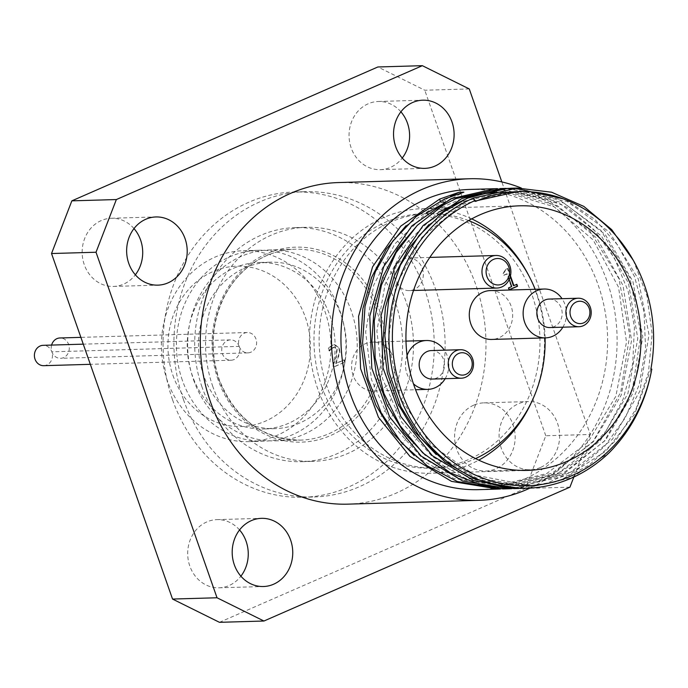 <?xml version="1.0" encoding="UTF-8"?>
<svg xmlns="http://www.w3.org/2000/svg" width="688" height="688" viewBox="0 0 688 688"><rect width="100%" height="100%" fill="white"/><g stroke="black" fill="none" stroke-linecap="round" stroke-linejoin="round"><path stroke-width="0.52" stroke-dasharray="3.44 2.58" d="M469.268 88.941L424.78 90.231L377.858 66.977M219.455 622.322L525.451 488.446L545.782 435.762L590.27 434.472L501.836 181.933M545.782 435.762L424.78 90.231M347.818 504.149A160.863 142.812 88.3 0 0 475.967 285.245A160.863 142.812 88.3 0 0 338.47 182.561M540.501 467.462A34.108 30.281 -91.7 0 1 530.353 469.749A34.108 30.281 -91.7 0 1 499.101 436.536A34.108 30.281 -91.7 0 1 528.375 401.568A34.108 30.281 -91.7 0 1 559.017 428.959A34.108 30.281 -91.7 0 1 540.501 467.462M590.27 434.472L573.852 477.016M172.559 399.814A152.719 135.588 88.3 0 0 303.09 497.295A152.719 135.588 88.3 0 0 434.18 340.706A152.719 135.588 88.3 0 0 294.215 191.995A152.719 135.588 88.3 0 0 172.559 399.814M400.906 111.809A34.108 30.281 88.3 0 0 378.34 101.48A34.108 30.281 88.3 0 0 351.172 147.894A34.108 30.281 88.3 0 0 380.326 169.661A34.108 30.281 88.3 0 0 402.248 158.042M473.74 405.155A34.108 30.281 88.3 0 0 455.224 443.648A34.108 30.281 88.3 0 0 485.866 471.048A34.108 30.281 88.3 0 0 496.014 468.752A34.108 30.281 88.3 0 0 514.529 430.249A34.108 30.281 88.3 0 0 483.888 402.858A34.108 30.281 88.3 0 0 473.74 405.155M239.553 529.958A34.108 30.281 88.3 0 0 216.987 519.629A34.108 30.281 88.3 0 0 189.811 566.043A34.108 30.281 88.3 0 0 218.965 587.81A34.108 30.281 88.3 0 0 240.895 576.191M134.005 228.579A34.108 30.281 88.3 0 0 111.439 218.251A34.108 30.281 88.3 0 0 101.299 220.538A34.108 30.281 88.3 0 0 82.784 259.041A34.108 30.281 88.3 0 0 113.425 286.432A34.108 30.281 88.3 0 0 123.573 284.144A34.108 30.281 88.3 0 0 135.347 274.813M569.939 487.156L525.451 488.446M452.265 198.161L463.893 192.176M440.277 200.999L440.776 202.427L443.45 202.349M406.049 225.698L450.477 196.476M445.79 202.281L444.629 198.961M478.642 489.65A150.173 133.326 88.3 0 0 598.276 285.296A150.173 133.326 88.3 0 0 503.109 193.165M502.644 193.044A150.173 133.326 88.3 0 0 469.913 189.432M497.476 188.65L547.356 199.486L589.951 231.039L618.873 278.588L629.718 335.099L620.757 392.186L593.202 441.352L551.071 475.288L500.529 488.979M503.014 488.936L523 486.708L554.588 475.898L582.882 456.901L606.162 430.783L623.122 399.178L632.702 363.926L634.422 327.17L628.135 291.119L614.315 257.905L593.753 229.568L567.755 207.742L537.878 193.818L505.964 188.529L501.449 188.521M508.122 188.349L558.088 198.944L600.856 230.342L629.941 277.866L640.906 334.411L632.048 391.575L604.563 440.862L562.414 474.909L511.812 488.652M514.228 488.6L547.51 482.985L577.946 468.683L604.382 446.607L625.186 418.003L639.221 384.652L645.585 348.524L644.011 311.784L634.525 276.653L617.815 245.212L594.828 219.386L567.032 200.664L563.068 198.78M514.529 188.185L512.388 188.202M633.33 260.356L646.961 295.788L652.138 334.058L648.414 372.595L636.073 408.861L615.846 440.406L589.109 465.2L557.547 481.505L523.276 488.325M525.443 488.282L571.633 477.79L609.181 452.704M650.908 368.914L634.628 414.124L606.068 450.967L568.271 475.417L525.34 484.722L474.531 475.03L430.697 444.517L400.399 397.819L388.161 342.039L395.746 285.692L421.864 237.36L462.448 204.388L511.21 191.789L514.615 191.746M515.235 191.746L563.902 203.012L605.225 234.496L632.926 281.469L642.79 336.939L633.235 392.633L605.569 440.251L563.816 472.656L514.125 485.04L471.22 478.418L432.391 456.729L401.801 422.32L382.614 378.925L376.869 331.169L385.125 284.221L406.402 243.122L438.368 212.291M469.586 197.232L485.47 193.5M506.316 192.511L494.982 192.253L508.896 192.21M509.602 192.244L557.177 205.583L596.926 238.254L623.018 285.486L631.567 340.457L621.212 395.187L593.34 441.713L551.939 473.301L502.911 485.375L460.091 478.779L421.348 457.167L390.75 422.914L371.503 379.656L365.655 332.029L373.713 285.15L394.766 244.016L426.526 213.074M473.249 198.127L474.41 201.455L475.442 200.999M517.746 191.617L567.084 201.472L609.43 232.105L638.232 278.855L648.982 334.652L639.943 390.982L612.415 439.297L570.455 472.269L520.326 484.885L476.053 477.747L436.304 454.639M428.925 224.589L465.122 200.948L506.196 191.952L511.838 191.935M512.551 191.952L560.763 204.078L601.45 236.044L628.479 283.146L637.776 338.419L627.877 393.699L600.142 440.87L558.536 472.948L509.111 485.195L465.079 478.151L425.476 455.31M417.53 225.114L439.692 208.43L464.486 197.404M478.22 194.016L488.239 192.657M507.03 192.563L554.098 206.77L593.168 239.931L618.546 287.266L626.519 341.996L615.829 396.297L587.896 442.358L546.642 473.585L497.897 485.513L453.839 478.487L414.236 455.594M474.41 201.455L475.589 201.421M239.175 346.374A10.182 9.039 88.3 0 0 247.878 352.875A10.182 9.039 88.3 0 0 256.615 342.435A10.182 9.039 88.3 0 0 247.284 332.519A10.182 9.039 88.3 0 0 239.175 346.374A10.182 9.039 88.3 0 0 230.471 339.881A10.182 9.039 88.3 0 0 221.734 350.312A10.182 9.039 88.3 0 0 231.065 360.228A10.182 9.039 88.3 0 0 239.175 346.374L51.841 351.826A10.182 9.039 88.3 0 0 43.138 345.324M43.731 365.681A10.182 9.039 88.3 0 0 51.841 351.826A10.182 9.039 88.3 0 0 60.544 358.319A10.182 9.039 88.3 0 0 69.282 347.879A10.182 9.039 88.3 0 0 59.951 337.971M51.609 345.075A10.182 9.039 88.3 0 0 51.841 351.826M172.937 375.356A80.221 71.225 88.3 0 0 294.98 396.666A80.221 71.225 88.3 0 0 249.615 267.107A80.221 71.225 88.3 0 0 172.937 375.356M167.347 380.67A95.494 84.779 -91.7 0 1 243.423 250.716A95.494 84.779 -91.7 0 1 330.945 343.708A95.494 84.779 -91.7 0 1 248.979 441.627A95.494 84.779 -91.7 0 1 167.347 380.67M182.337 380.232A95.494 84.779 -91.7 0 1 258.413 250.286A95.494 84.779 -91.7 0 1 345.935 343.269A95.494 84.779 -91.7 0 1 263.96 441.189A95.494 84.779 -91.7 0 1 182.337 380.232M193.577 379.905A95.494 84.779 88.3 0 0 275.2 440.862A95.494 84.779 88.3 0 0 357.175 342.942A95.494 84.779 88.3 0 0 269.653 249.959A95.494 84.779 88.3 0 0 193.577 379.905M201.98 386.94A117.08 103.948 -91.7 0 1 295.255 227.616A117.08 103.948 -91.7 0 1 402.557 341.626A117.08 103.948 -91.7 0 1 302.058 461.682A117.08 103.948 -91.7 0 1 201.98 386.94M245.238 267.761A83.274 73.934 -91.7 0 1 270.006 262.171A83.274 73.934 -91.7 0 1 346.331 343.26A83.274 73.934 -91.7 0 1 274.847 428.65A83.274 73.934 -91.7 0 1 200.027 361.768A83.274 73.934 -91.7 0 1 245.238 267.761M233.997 268.088A83.274 73.934 -91.7 0 1 258.765 262.498A83.274 73.934 -91.7 0 1 335.09 343.587A83.274 73.934 -91.7 0 1 263.607 428.977A83.274 73.934 -91.7 0 1 188.787 362.094A83.274 73.934 -91.7 0 1 233.997 268.088M212.841 386.63A117.08 103.948 -91.7 0 1 306.117 227.298A117.08 103.948 -91.7 0 1 413.419 341.308A117.08 103.948 -91.7 0 1 312.92 461.364A117.08 103.948 -91.7 0 1 212.841 386.63M183.421 399.496A152.719 135.588 -91.7 0 1 305.085 191.677A152.719 135.588 -91.7 0 1 445.041 340.388A152.719 135.588 -91.7 0 1 313.96 496.985A152.719 135.588 -91.7 0 1 183.421 399.496M521.255 188.013A160.863 142.812 -91.7 0 1 607.1 281.426A160.863 142.812 -91.7 0 1 529.915 488.11M468.631 220.624A127.263 112.987 88.3 0 0 428.435 213.555A127.263 112.987 88.3 0 0 327.049 386.742A127.263 112.987 88.3 0 0 435.831 467.978A127.263 112.987 88.3 0 0 475.554 458.586M545.077 337.894A127.263 112.987 88.3 0 0 535.152 289.295M321.898 386.888A127.263 112.987 88.3 0 0 430.679 468.124A127.263 112.987 88.3 0 0 532.056 294.946A127.263 112.987 88.3 0 0 423.275 213.71A127.263 112.987 88.3 0 0 321.898 386.888M532.383 400.253A132.354 117.502 88.3 0 0 536.262 293.105A132.354 117.502 88.3 0 0 528.754 275.553M471.71 218.887A132.354 117.502 88.3 0 0 423.129 208.619A132.354 117.502 88.3 0 0 309.523 344.327A132.354 117.502 88.3 0 0 430.826 473.215A132.354 117.502 88.3 0 0 478.719 460.143M431.41 350.562A14.25 12.651 -91.7 0 1 443.597 359.661A14.25 12.651 -91.7 0 1 432.236 379.054M549.101 299.074A14.25 12.651 -91.7 0 1 561.288 308.172A14.25 12.651 -91.7 0 1 549.927 327.565M516.439 284.488L513.403 285.623M516.851 284.307L516.387 284.325M510.264 276.671L507.409 268.518L505.663 269.283L503.117 273.446L503.728 275.183L506.781 273.85L511.236 286.578L508.183 287.911L508.862 289.846L509.275 289.665M509.223 279.483L507.245 273.841L504.192 275.174L503.582 273.437L506.136 269.266L507.882 268.501L510.462 275.879M507.882 268.501L507.409 268.518M506.136 269.266L505.663 269.283M503.582 273.437L503.117 273.446M504.192 275.174L503.728 275.183M507.245 273.841L506.781 273.85M511.7 286.561L511.236 286.578M508.647 287.894L508.183 287.911M509.326 289.837L508.862 289.846M344.628 362.086L343.862 359.893L335.606 363.505L339.433 352.402L338.969 348.223L334.445 344.628L332.132 345.204L328.228 348.223L329.174 350.932L330.567 349.117L334.033 347.165L335.065 347.345L336.733 349.366L335.778 357.588L333.319 363.935L334.265 366.627L345.101 362.077L334.729 366.609L333.319 363.935M333.783 363.918L336.243 357.571L337.197 349.349L335.538 347.328L334.506 347.148L331.031 349.1L329.638 350.914L328.692 348.214L332.596 345.187L334.918 344.619L339.442 348.214L339.898 352.394L336.071 363.488L344.327 359.876L345.101 362.077M344.327 359.876L343.862 359.893M336.071 363.488L335.606 363.505M338.788 356.625L338.324 356.633M339.898 352.394L339.433 352.402M328.692 348.214L328.228 348.223M329.638 350.914L329.174 350.932M329.767 350.863L329.294 350.88M331.031 349.1L330.567 349.117M334.729 366.609L334.265 366.627M562.861 327.187A24.433 21.689 88.3 0 0 565.011 304.629A24.433 21.689 88.3 0 0 562.036 298.695M490.269 290.594A24.433 21.689 -91.7 0 1 511.15 306.194A24.433 21.689 -91.7 0 1 491.688 339.442M445.17 378.684A24.433 21.689 88.3 0 0 447.32 356.117A24.433 21.689 88.3 0 0 444.336 350.183M407.064 355.524A24.433 21.689 88.3 0 0 413.436 383.775M393.459 357.683A24.433 21.689 -91.7 0 1 373.997 390.939A24.433 21.689 -91.7 0 1 351.602 367.143A24.433 21.689 -91.7 0 1 372.569 342.091A24.433 21.689 -91.7 0 1 393.459 357.683M422.312 268.432A16.288 14.465 -91.7 0 1 409.334 290.603A16.288 14.465 -91.7 0 1 394.405 274.736A16.288 14.465 -91.7 0 1 408.388 258.034A16.288 14.465 -91.7 0 1 422.312 268.432M218.87 379.174A95.494 84.779 88.3 0 0 300.493 440.131A95.494 84.779 88.3 0 0 382.459 342.211A95.494 84.779 88.3 0 0 294.946 249.219A95.494 84.779 88.3 0 0 218.87 379.174M218.122 379.879A97.533 86.585 -91.7 0 1 311.337 248.282A97.533 86.585 -91.7 0 1 366.498 405.782A97.533 86.585 -91.7 0 1 218.122 379.879M339.442 348.214L338.969 348.223M332.596 345.187L332.132 345.204M333.207 347.457L332.743 347.474M335.538 347.328L335.065 347.345M337.197 349.349L336.733 349.366M336.243 357.571L335.778 357.588M113.425 286.432L157.913 285.142M111.439 218.251L155.935 216.952M218.965 587.81L263.461 586.52M216.987 519.629L261.474 518.339M485.866 471.048L530.353 469.749M483.888 402.858L528.375 401.568M380.326 169.661L424.814 168.371M378.34 101.48L422.836 100.19M520.429 488.437L518.743 488.48M511.21 191.797L506.196 191.943M525.34 484.722L520.326 484.868M514.125 485.049L509.111 485.195M502.911 485.375L497.897 485.522M230.471 339.881L83.265 344.155M231.065 360.228L90.326 364.322M247.284 332.519L80.883 337.361M247.878 352.875L60.544 358.319M258.413 250.286L243.423 250.716M263.96 441.189L248.979 441.627M275.2 440.862L300.493 440.131C262.231 439.099 235.107 418.794 219.111 379.234C209.642 350.338 211.526 322.526 224.778 295.788C231.116 283.705 239.407 273.695 249.632 265.749C263.315 255.317 278.416 249.804 294.946 249.219L269.653 249.959M270.006 262.171L258.765 262.498M274.847 428.65L263.607 428.977M302.058 461.682L312.92 461.364M295.255 227.616L306.117 227.298M303.09 497.295L313.96 496.985M294.215 191.995L305.085 191.677M428.435 213.555L423.275 213.71M435.831 467.978L430.679 468.124M519.612 205.815L449.522 207.853M444.543 208L423.129 208.619M527.3 470.411L430.826 473.215M334.918 344.619L334.445 344.628M334.506 347.148L334.033 347.165M373.997 390.939L415.561 389.726M372.569 342.091L405.989 341.119M409.334 290.603L413.522 290.482M408.388 258.034L429.819 257.415"/><path stroke-width="1.03" d="M422.346 65.678L116.349 199.554L71.853 200.844L377.858 66.977L422.346 65.678L469.268 88.941L501.836 181.933M469.603 178.751L338.47 182.561A160.863 142.812 88.3 0 0 210.322 401.465A160.863 142.812 88.3 0 0 347.818 504.149L478.951 500.331A160.863 142.812 -91.7 0 1 331.521 343.69A160.863 142.812 -91.7 0 1 469.603 178.751A160.863 142.812 -91.7 0 1 521.255 188.013M451.99 121.957A34.108 30.281 -91.7 0 1 424.814 168.371A34.108 30.281 -91.7 0 1 393.553 135.158A34.108 30.281 -91.7 0 1 422.836 100.19A34.108 30.281 -91.7 0 1 451.99 121.957M234.307 564.745A34.108 30.281 -91.7 0 1 261.474 518.339A34.108 30.281 -91.7 0 1 292.735 551.544A34.108 30.281 -91.7 0 1 263.461 586.52A34.108 30.281 -91.7 0 1 234.307 564.745M145.787 219.248A34.108 30.281 -91.7 0 1 155.935 216.952A34.108 30.281 -91.7 0 1 187.196 250.165A34.108 30.281 -91.7 0 1 157.913 285.142A34.108 30.281 -91.7 0 1 127.271 257.751A34.108 30.281 -91.7 0 1 145.787 219.248M71.853 200.844L51.531 253.528L96.019 252.238L116.349 199.554M96.019 252.238L217.021 597.769L172.533 599.059L219.455 622.322L263.943 621.023L217.021 597.769M263.943 621.023L569.939 487.156L573.852 477.016M51.531 253.528L172.533 599.059M402.248 158.042A34.108 30.281 88.3 0 0 407.494 123.255A34.108 30.281 88.3 0 0 400.906 111.809M240.895 576.191A34.108 30.281 88.3 0 0 246.141 541.404A34.108 30.281 88.3 0 0 239.553 529.958M135.347 274.813A34.108 30.281 88.3 0 0 134.005 228.579M443.45 202.349L445.79 202.281L452.265 198.161M450.477 196.476L458.879 192.322L463.893 192.176L444.629 198.961L416.403 216.35L392.814 241.058L375.364 271.674L365.044 306.306L362.593 342.908L368.097 379.269L381.333 413.187L401.448 442.685L427.334 465.914L457.425 481.566L503.014 488.936L509.215 488.755L462.671 481.007L421.142 456.058L389.606 416.859L371.812 368.218L369.791 316.007L383.749 266.54L411.94 225.827L450.829 198.789L494.878 188.693L497.476 188.65M500.529 488.979L498 489.073L451.448 481.351L409.928 456.368L378.409 417.186L360.581 368.553L358.577 316.325L372.561 266.875L400.726 226.163L439.615 199.107L440.277 200.999M439.615 199.107L458.879 192.322M503.109 193.165A150.173 133.326 88.3 0 0 502.644 193.044M494.878 188.71L469.913 189.432A150.173 133.326 88.3 0 0 425.244 199.529A150.173 133.326 88.3 0 0 343.725 369.035A150.173 133.326 88.3 0 0 478.642 489.65L498 489.082M501.449 188.521L455.834 198.634L443.743 204.809L417.255 225.389L396.021 252.728L381.419 285.236L374.272 320.943L375.123 357.708L383.852 393.33L400.055 425.648L422.699 452.773L450.528 473.009L481.841 485.221L514.228 488.6L518.743 488.48M523.276 488.325L520.429 488.446L473.877 480.688L432.365 455.714L400.82 416.541L383.01 367.891L381.014 315.68L394.972 266.222L423.137 225.492L462.044 198.462L508.122 188.349M511.812 488.652L509.215 488.755M563.068 198.78L514.529 188.185M512.388 188.202L503.883 188.658L467.135 198.282M473.249 198.127A150.173 133.326 88.3 0 0 391.73 367.641A150.173 133.326 88.3 0 0 526.647 488.256A150.173 133.326 88.3 0 0 609.19 452.704C631.575 430.095 645.774 402.239 651.794 369.129L650.908 368.914A146.604 130.161 88.3 0 0 519.191 191.565A146.604 130.161 88.3 0 0 475.589 201.421L473.249 198.127L517.307 188.065L551.604 192.219L583.837 206.409L611.718 229.654L633.33 260.356M467.057 198.316L443.493 212.042L419.001 235.588L400.347 265.267L388.754 299.349L384.85 335.753L388.995 372.311L400.872 406.832L419.878 437.224L444.835 461.7L474.316 478.736L506.549 487.379L525.443 488.282M514.615 191.746L515.235 191.746M438.368 212.291L469.586 197.232M485.47 193.5L499.995 192.115M508.896 192.21L509.602 192.244M426.526 213.074L445.79 202.281M475.442 200.999L517.746 191.617M436.304 454.639L414.658 431.729L398.085 404.088L387.387 373.102L383.087 340.371L385.4 307.527L394.164 276.258L408.947 248.144L428.925 224.589M511.838 191.935L512.551 191.952M425.476 455.31L403.753 432.442L387.06 404.845L376.284 373.868L371.881 341.102L374.126 308.233L382.829 276.894L397.552 248.721L417.53 225.114M464.486 197.404L478.22 194.016M488.239 192.657L494.982 192.253M506.316 192.511L507.03 192.563M414.236 455.594L392.547 432.795L375.897 405.223L365.087 374.315L360.693 341.609L362.86 308.783L371.52 277.496L386.157 249.305L406.049 225.698M651.794 369.129A147.628 131.064 -91.7 0 1 439.064 450.399A147.628 131.064 -91.7 0 1 475.253 200.466M632.736 290.302A132.354 117.502 -91.7 0 1 527.3 470.411A132.354 117.502 -91.7 0 1 405.997 341.523A132.354 117.502 -91.7 0 1 519.612 205.815A132.354 117.502 -91.7 0 1 632.736 290.302M83.265 344.155L43.138 345.324A10.182 9.039 88.3 0 0 34.4 355.765A10.182 9.039 88.3 0 0 43.731 365.681L90.326 364.322M80.883 337.361L59.951 337.971A10.182 9.039 88.3 0 0 51.609 345.075M529.915 488.11A160.863 142.812 -91.7 0 1 478.951 500.331M475.554 458.586A127.263 112.987 88.3 0 0 545.077 337.894M535.152 289.295A127.263 112.987 88.3 0 0 468.631 220.624M528.754 275.553A132.354 117.502 88.3 0 0 471.71 218.887M478.719 460.143A132.354 117.502 88.3 0 0 532.383 400.253M471.512 359.876A11.197 9.942 -91.7 0 1 460.814 374.986A11.197 9.942 -91.7 0 1 454.476 356.9A11.197 9.942 -91.7 0 1 471.512 359.876M472.63 358.818A14.25 12.651 88.3 0 0 460.444 349.719A14.25 12.651 88.3 0 0 448.215 364.33A14.25 12.651 88.3 0 0 461.278 378.211A14.25 12.651 88.3 0 0 472.63 358.818M461.278 378.211L432.236 379.054A14.25 12.651 -91.7 0 1 419.173 365.173A14.25 12.651 -91.7 0 1 431.41 350.562L460.444 349.719M589.203 308.387A11.197 9.942 -91.7 0 1 578.505 323.498A11.197 9.942 -91.7 0 1 572.167 305.412A11.197 9.942 -91.7 0 1 589.203 308.387M590.321 307.33A14.25 12.651 88.3 0 0 578.135 298.231A14.25 12.651 88.3 0 0 565.906 312.842A14.25 12.651 88.3 0 0 578.969 326.723A14.25 12.651 88.3 0 0 590.321 307.33M578.969 326.723L549.927 327.565A14.25 12.651 -91.7 0 1 536.864 313.685A14.25 12.651 -91.7 0 1 549.101 299.074L578.135 298.231M510.462 275.879L513.867 285.615L516.851 284.307L517.531 286.242L516.439 284.488M513.867 285.615L513.403 285.623L510.264 276.671M517.531 286.242L509.326 289.837L508.647 287.894L511.7 286.561L509.223 279.483M509.275 289.665L517.066 286.26M562.036 298.695A24.433 21.689 88.3 0 0 544.122 289.029A24.433 21.689 88.3 0 0 523.147 314.089A24.433 21.689 88.3 0 0 545.541 337.877A24.433 21.689 88.3 0 0 562.861 327.187M545.541 337.877L491.688 339.442A24.433 21.689 -91.7 0 1 469.293 315.654A24.433 21.689 -91.7 0 1 490.269 290.594L544.122 289.029M444.336 350.183A24.433 21.689 88.3 0 0 426.431 340.517A24.433 21.689 88.3 0 0 407.064 355.524M413.436 383.775A24.433 21.689 88.3 0 0 427.85 389.374A24.433 21.689 88.3 0 0 445.17 378.684M508.767 266.953A13.235 11.748 -91.7 0 1 496.125 284.806A13.235 11.748 -91.7 0 1 488.635 263.435A13.235 11.748 -91.7 0 1 508.767 266.953M509.885 265.886A16.288 14.465 88.3 0 0 495.962 255.489A16.288 14.465 88.3 0 0 481.978 272.19A16.288 14.465 88.3 0 0 496.908 288.057A16.288 14.465 88.3 0 0 509.885 265.886M506.093 188.383L499.892 188.564M517.307 188.056L511.107 188.237M526.647 488.256L525.443 488.291M519.191 191.565L517.41 191.617M449.522 207.853L444.543 208M415.561 389.726L427.85 389.374M405.989 341.119L426.431 340.517M413.522 290.482L496.908 288.057M429.819 257.415L495.962 255.489"/></g></svg>
